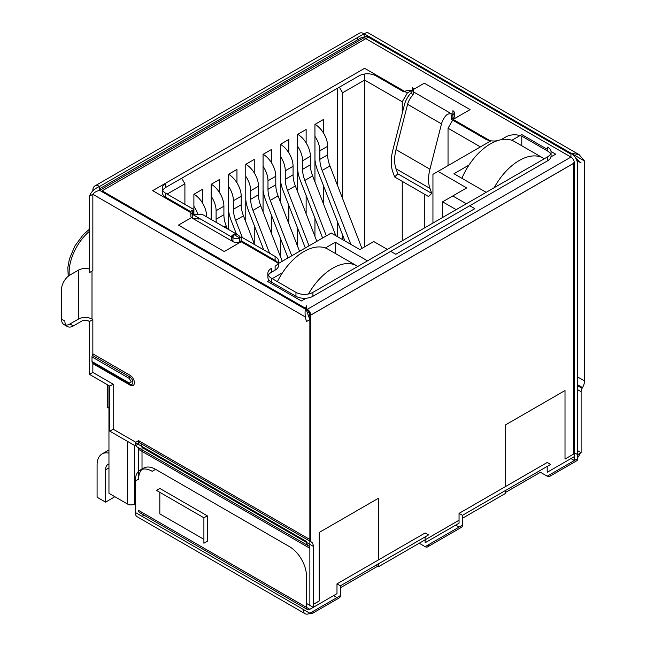 <?xml version="1.0" encoding="UTF-8"?>
<svg xmlns="http://www.w3.org/2000/svg" width="646" height="646" viewBox="0 0 646 646"><rect width="100%" height="100%" fill="white"/><g stroke="black" fill="none" stroke-linecap="round" stroke-linejoin="round"><path stroke-width="0.97" d="M316.855 241.338L295.351 185.919A23.975 13.841 60 0 1 293.074 174.816L293.074 166.272A17.983 10.384 -120 0 0 280.461 144.308M280.364 156.34A17.983 10.384 60 0 1 285.274 170.778L285.274 179.322A23.975 13.841 -120 0 0 287.551 190.417L309.054 245.843M305.332 247.991L283.142 190.812A31.169 17.999 60 0 1 280.364 179.628M245.771 176.31A17.983 10.384 60 0 1 250.688 190.748L250.688 199.283A23.975 13.841 -120 0 0 252.966 210.386L269.6 253.256M263.721 249.865L248.557 210.782A31.169 17.999 60 0 1 245.771 199.598M282.27 261.307L260.758 205.88A23.975 13.841 60 0 1 258.489 194.785L258.489 186.242A17.983 10.384 -120 0 0 245.868 164.278M337.495 236.662L337.495 221.788M337.495 185.434L337.495 88.276M339.36 87.202L342.582 92.774L342.582 198.548M342.582 234.894L342.582 239.601M306.131 213.705L306.131 195.504M306.131 142.903L306.131 129.483L297.653 134.376L297.653 191.862M297.653 246.417L297.653 228.208M288.835 223.694L288.835 205.485M288.835 152.884L288.835 139.471L280.364 144.365L280.364 201.843M280.364 256.397L280.364 238.188M271.546 233.674L271.546 215.473M271.546 162.865L271.546 149.452L263.067 154.346L263.067 211.823M263.067 249.485L263.067 248.177M254.249 243.663L254.249 225.454M254.249 172.853L254.249 159.433L245.771 164.326L245.771 221.812M236.961 182.834L236.961 169.422L228.482 174.315L228.482 229.459M219.664 192.823L219.664 179.402L211.185 184.296L211.185 219.478M202.376 202.804L202.376 189.391L193.897 194.285L193.897 214.448M190.845 212.687L152.698 190.659L364.619 68.306L407.343 92.976L402.256 101.785L364.619 80.056L364.619 74.015M323.42 203.724L323.42 185.515M323.42 132.915L323.42 119.502L314.949 124.395L314.949 181.873M314.949 236.428L314.949 218.227M335.831 235.701L312.64 175.93A23.975 13.841 60 0 1 310.371 164.835L310.371 156.292A17.983 10.384 -120 0 0 297.749 134.32M297.653 146.359A17.983 10.384 60 0 1 302.57 160.789L302.57 169.333A23.975 13.841 -120 0 0 304.839 180.436L326.343 235.863M322.62 238.011L300.438 180.823A31.169 17.999 60 0 1 297.653 169.648M107.26 384.669L107.26 407.182L108.956 408.159M462.447 518.278L505.681 493.318L505.681 490.379M505.681 486.47L505.681 424.802L565.016 390.539L565.016 459.056L573.495 454.162L573.495 163.446L310.71 315.167L310.71 541.606M375.98 565.266L378.524 566.728L459.056 520.24M387.342 249.388L373.776 241.556L359.879 249.582L331.22 233.045L278.62 263.358M364.619 246.845L364.619 80.056L342.582 92.774M402.256 240.772L402.256 181.364M402.256 113.22L402.256 101.785M480.414 146.908L448.033 128.215L448.033 165.602M466.347 203.773L452.781 195.948L466.687 187.921L438.036 171.376L432.949 174.315L432.949 223.056M413.44 89.455L424.301 83.189L470.078 109.61L453.121 119.405L490.589 141.03L438.036 171.376M452.701 120.132L448.033 128.215M412.213 90.165L407.343 92.976M424.301 194.083L424.301 228.054M570.951 154.152L368.349 37.177A4.797 2.77 -120 0 0 365.951 36.943M194.696 214.908L192.25 213.495M191.507 217.581L178.466 225.115L224.243 251.544L241.2 241.757L277.95 262.979M469.739 205.735L474.826 208.674L395.82 254.282L390.733 251.351M551.03 151.455L555.697 154.152L550.949 156.889M547.558 149.452L521.782 134.57L511.85 140.311M468.996 165.053L453.968 173.726L486.18 192.322M306.131 298.234L301.383 300.971L267.476 281.398L269.22 280.388M367.501 260.839L335.29 242.242L325.358 247.983M282.496 272.725L272.224 278.66M574.237 161.92L573.495 163.446M378.524 566.728L378.524 563.797M378.524 559.88L378.524 498.211L319.189 532.474L319.189 600.99L313.253 604.414M134.384 445.352L134.384 504.082L135.232 504.574M108.956 385.646L108.956 493.318L127.609 504.082A4.797 2.77 0 0 0 134.384 504.082M108.956 463.957A11.991 6.92 -120 0 0 108.052 464.337A11.991 6.92 -120 0 0 105.564 469.828L105.564 502.128L114.043 497.234L114.043 496.257M105.564 502.128L97.086 497.234L97.086 464.934A23.975 13.841 60 0 1 102.052 453.952A23.975 13.841 60 0 1 108.956 453.112M193.897 206.26A17.983 10.384 60 0 1 197.942 214.868M206.607 216.838L206.607 216.192A17.983 10.384 -120 0 0 193.994 194.228M227.319 228.789L226.173 225.85A23.975 13.841 60 0 1 223.904 214.755L223.904 206.211A17.983 10.384 -120 0 0 211.282 184.239M211.185 196.279A17.983 10.384 60 0 1 216.103 210.717L216.103 219.252A23.975 13.841 -120 0 0 216.313 222.434M228.482 186.29A17.983 10.384 60 0 1 233.4 200.728L233.4 209.272A23.975 13.841 -120 0 0 235.669 220.367L242.323 237.51M236.42 234.046L231.268 220.762A31.169 17.999 60 0 1 228.482 209.579M254.621 244.608L243.469 215.869A23.975 13.841 60 0 1 241.2 204.766L241.2 196.222A17.983 10.384 -120 0 0 228.579 174.258M361.93 248.403L329.936 165.949A23.975 13.841 60 0 1 327.659 154.846L327.659 146.303A17.983 10.384 -120 0 0 315.046 124.339M314.949 136.371A17.983 10.384 60 0 1 319.867 150.809L319.867 159.352A23.975 13.841 -120 0 0 322.136 170.447L350.81 244.35M344.932 240.958L317.727 170.843A31.169 17.999 60 0 1 314.949 159.659M299.558 251.326L278.055 195.899A23.975 13.841 60 0 1 275.785 184.796L275.785 176.261A17.983 10.384 -120 0 0 263.164 154.289M263.067 166.329A17.983 10.384 60 0 1 267.985 180.759L267.985 189.302A23.975 13.841 -120 0 0 270.254 200.405L291.758 255.824M288.035 257.98L265.853 200.793A31.169 17.999 60 0 1 263.067 189.617M307.197 313.278L308.869 312.317M184.909 204.362L184.909 183.811L181.688 178.231M184.909 183.811L167.112 194.083M452.781 195.948L442.607 201.818L442.607 217.484M456.173 209.651L442.607 201.818M521.782 136.225L521.782 145.762M494.222 187.679A47.949 27.689 -60 0 1 519.239 160.515A47.949 27.689 -60 0 1 543.221 158.141A47.949 27.689 -60 0 1 544.263 158.795M543.221 158.141L514.394 141.498A47.949 27.689 120 0 0 490.419 143.872A47.949 27.689 120 0 0 461.906 178.304M335.29 242.242L335.29 253.434M308.497 293.978A47.949 27.689 -60 0 1 332.747 268.187A47.949 27.689 -60 0 1 356.721 265.805L327.902 249.17A47.949 27.689 120 0 0 303.927 251.544A47.949 27.689 120 0 0 277.392 281.64M356.721 265.805A47.949 27.689 -60 0 1 357.763 266.467M142.015 469.335A23.975 13.841 60 0 0 138.624 479.122L138.624 449.422A4.797 2.77 120 0 0 137.63 447.226L137.218 446.992A9.593 5.539 -60 0 1 136.524 446.451A9.593 5.539 -60 0 1 135.232 442.599L138.624 440.645A4.797 2.77 120 0 0 139.27 442.567A4.797 2.77 120 0 0 139.617 442.841L140.029 443.075A9.593 5.539 -60 0 1 142.015 447.468L142.015 469.061M308.457 545.854L137.218 446.992L308.457 545.854A9.593 5.539 120 0 1 306.47 541.461L135.232 442.599M135.813 442.268L113.195 429.202L109.804 431.165L135.232 445.845L138.624 443.883L138.624 440.645L309.862 539.507L309.862 315.603L574.342 162.897A4.797 2.77 -120 0 0 570.951 157.083L364.11 37.67A4.797 2.77 -120 0 0 361.784 37.395A4.797 2.77 -120 0 0 361.72 37.436L99.629 188.745M89.463 272.588L89.463 196.239L92.846 194.285L92.846 270.634L89.463 272.588M89.463 374.389L109.804 386.138L113.195 384.176L92.846 372.435L89.463 374.389L89.463 321.53L88.615 321.046A4.797 2.77 0 0 0 81.832 321.038L73.353 325.939A11.991 6.92 120 0 1 67.362 326.529L63.97 324.575A11.991 6.92 -60 0 1 61.483 319.084L61.483 289.723A11.991 6.92 -60 0 1 69.962 275.035L78.441 270.141A9.593 5.539 0 0 1 89.463 269.091M109.804 431.165L109.804 386.138M306.47 321.53L309.862 319.568L306.656 310.734L306.47 305.865C304.613 310.015 304.613 315.24 306.47 321.53M308.869 546.088L137.63 447.226L308.869 546.088A4.797 2.77 -60 0 1 309.862 548.284L138.624 449.422M311.267 541.937L140.029 443.075L311.267 541.937A9.593 5.539 120 0 1 313.253 546.33L313.253 607.353L309.862 609.307A4.797 2.77 -60 0 1 307.464 609.549A4.797 2.77 -60 0 1 306.47 607.353L306.47 576.03A23.975 13.841 60 0 0 289.513 546.661L155.581 469.335A23.975 13.841 60 0 0 143.59 468.148L140.198 470.11A23.975 13.841 -120 0 0 135.232 481.084L135.232 512.407A9.593 5.539 -60 0 0 137.218 516.792L305.065 613.7A9.593 5.539 120 0 0 309.862 613.224A4.797 2.77 -120 0 0 312.26 613.466A4.797 2.77 -120 0 0 313.253 611.269L340.377 595.604A4.797 2.77 60 0 1 339.384 597.8L312.26 613.466M139.617 442.841L310.855 541.703A4.797 2.77 -60 0 1 309.862 539.507M113.195 384.176L113.195 429.202M65.908 325.124A11.991 6.92 -60 0 0 69.962 323.977L78.441 319.084A9.593 5.539 180 0 1 91.998 319.084L92.846 319.576L92.846 353.83A2.398 1.381 -60 0 1 92.426 355.373A2.398 1.381 120 0 0 91.998 356.915L91.998 361.518A2.398 1.381 120 0 0 92.426 362.576A2.398 1.381 -60 0 1 92.846 363.625L92.846 372.435M92.846 319.576L89.463 321.53M305.243 316.903L92.846 194.285C94.179 192.443 96.44 191.135 99.629 190.368L305.51 309.232M357.335 39.963L357.335 37.67L99.629 186.452L99.629 190.368L364.11 37.67C365.047 36.063 365.047 36.063 364.11 37.67L364.11 33.753L570.951 153.175A9.593 5.539 60 0 1 577.726 164.488A9.593 5.539 60 0 1 577.734 164.916L577.734 458.571A4.797 2.77 60 0 1 576.741 460.768L549.617 476.425A4.797 2.77 -120 0 0 550.61 474.229L577.734 458.571M92.846 190.836L92.846 190.368A9.593 5.539 -120 0 1 94.833 185.975A9.593 5.539 -120 0 1 94.97 185.903A9.593 5.539 -120 0 1 99.629 186.452C94.381 188.648 90.989 191.91 89.463 196.239M550.578 153.958A11.991 6.92 0 0 0 547.558 151.019L522.969 136.823A11.991 6.92 0 0 0 506.02 136.823L502.289 138.979A11.991 6.92 180 0 1 500.529 139.819M497.355 140.699A11.991 6.92 180 0 1 485.332 138.979L451.425 119.405L451.425 115.489L452.903 114.633L452.903 110.716A4.797 2.77 180 0 1 454.308 112.679A4.797 2.77 180 0 1 452.903 114.633C450.44 113.438 448.324 113.559 446.564 114.988A11.991 6.92 -60 0 0 441.501 123.895L407.594 104.313L396.022 149.622A35.966 20.761 120 0 0 396.022 168.816L397.839 173.831L394.641 176.964L392.825 171.941A40.763 23.531 -60 0 1 392.825 150.195L404.388 104.886A16.78 9.69 -60 0 1 411.478 92.418L413.408 88.93L412.213 87.226L412.213 91.143A4.797 2.77 0 0 0 405.43 91.143L403.952 91.99L375.98 75.84A11.991 6.92 0 0 0 359.031 75.84L165.756 187.429A11.991 6.92 0 0 0 162.727 190.368M454.308 112.679L454.308 116.595A4.797 2.77 0 0 1 452.903 118.549L451.425 119.405M165.756 193.299A11.991 6.92 180 0 1 162.243 188.406L162.243 192.322A11.991 6.92 0 0 0 165.756 197.216L165.756 193.299L193.727 209.457L193.727 213.366L192.25 212.518M190.925 211.751L165.756 197.216M193.727 213.366L192.25 214.222A4.797 2.77 180 0 1 190.845 212.259A4.797 2.77 180 0 1 192.25 210.305L192.25 214.222L232.94 237.712L232.94 241.628A4.797 2.77 0 0 0 239.723 241.628L241.2 240.772L275.107 260.354A11.991 6.92 180 0 1 278.127 263.285M190.845 212.259L190.845 216.176A4.797 2.77 0 0 0 192.25 218.138L192.25 214.222L199.767 214.65A16.78 9.69 -60 0 1 204.031 215.344L237.938 234.926A16.78 9.69 120 0 0 233.674 234.232L231.752 235.871L232.94 237.712A4.797 2.77 180 0 0 239.723 237.712L241.2 236.864L275.107 256.438A11.991 6.92 0 0 1 278.62 261.331A11.991 6.92 0 0 1 275.107 266.225L275.107 270.141A11.991 6.92 180 0 0 278.62 265.248L278.62 261.331M267.864 273.274L267.864 277.191A11.991 6.92 0 0 0 271.377 282.084L271.377 278.168A11.991 6.92 180 0 1 267.864 273.274A11.991 6.92 180 0 1 271.377 268.381L271.377 272.297L275.107 270.141M271.377 272.297A11.991 6.92 0 0 0 268.356 275.228M295.957 296.28A11.991 6.92 0 0 0 312.914 296.28L312.914 292.363A11.991 6.92 180 0 1 295.957 292.363L295.957 296.28L271.377 282.084M547.558 151.019L547.558 147.102A11.991 6.92 180 0 1 551.07 151.996A11.991 6.92 180 0 1 547.558 156.889L547.558 160.806L312.914 296.28M547.558 160.806A11.991 6.92 0 0 0 551.07 155.912L551.07 151.996M94.833 185.975L359.321 33.277A9.593 5.539 60 0 1 359.451 33.204A9.593 5.539 60 0 1 364.11 33.753L367.211 32.3L579.139 154.652L584.517 160.999L584.517 380.938A9.593 5.539 120 0 1 582.53 387.616L577.734 384.846M312.914 292.363L547.558 156.889M271.377 278.168L295.957 292.363M162.243 188.406A11.991 6.92 180 0 1 165.756 183.512L165.756 187.429M306.527 309.814A4.797 2.77 60 0 1 309.862 315.603M309.862 605.391L309.862 541.13M579.139 154.652L570.951 153.175L570.951 157.083L307.318 309.297A4.797 2.77 60 0 1 309.717 311.824A4.797 2.77 60 0 1 310.71 315.167M570.951 458.571L574.342 460.525L574.342 456.609L547.219 472.274L547.219 466.404M574.342 162.905L574.342 456.609M576.821 160.474L581.125 162.962L575.796 158.31M577.734 385.799L582.119 388.335A4.797 2.77 -60 0 0 581.125 391.67L581.125 452.701L577.734 454.655L574.342 452.701M582.119 388.335L582.53 387.616M570.951 153.175L367.501 35.708L367.501 36.814M581.125 452.701L577.734 450.738M367.501 35.708L365.515 36.854M425.149 536.874L425.149 542.753L459.056 523.171L459.056 513.384L547.219 462.488L550.61 464.442L462.447 515.338L462.447 525.133A4.797 2.77 60 0 1 461.454 527.322L427.547 546.904A4.797 2.77 -120 0 0 428.54 544.707L462.447 525.133M340.377 585.817L336.986 583.863L425.149 532.958L428.54 534.92L340.377 585.817L340.377 595.604M455.664 525.133L459.056 527.088M462.447 515.338L459.056 513.384M419.214 543.238L425.149 546.661A4.797 2.77 -120 0 0 427.547 546.904M336.986 597.566L333.594 595.604M307.464 609.549L139.617 512.641A4.797 2.77 120 0 1 138.624 510.445L309.862 609.307L336.986 593.65L336.986 583.863M377.676 566.243L340.377 587.779M144.001 515.177L142.015 516.324M549.617 476.425A4.797 2.77 -120 0 1 547.219 476.191L540.436 472.274L505.681 492.341M577.734 457.521A9.593 5.539 120 0 0 580.213 453.217M313.253 611.269L309.862 613.224L303.079 609.307A9.593 5.539 120 0 0 305.065 613.7M155.581 469.335L152.19 471.297A23.975 13.841 -120 0 0 140.198 470.11M203.902 517.785L156.429 490.379L159.82 488.424L207.285 515.831L207.285 541.283L203.902 543.238L203.902 517.785L207.285 515.831M159.82 492.341L159.82 513.877L203.902 539.321M413.408 88.93L413.731 93.089L412.657 95.406A11.991 6.92 120 0 0 407.594 104.313M397.839 173.831L431.754 193.404L428.548 196.537L394.641 176.964M431.754 193.404L429.937 188.39A35.966 20.761 -60 0 1 429.937 169.204L441.501 123.895M200.728 219.115A11.991 6.92 120 0 0 198.588 219.002L192.25 218.138L232.94 241.628L231.421 239.529L231.664 236.977M240.272 237.397A16.78 9.69 120 0 0 237.938 234.926M241.2 236.864L241.2 240.772M61.483 319.084L64.875 321.038A11.991 6.92 120 0 0 67.362 326.529M306.47 603.437L313.253 607.353M258.489 186.242L250.688 190.748M250.688 199.283L258.489 194.785M260.758 205.88L252.966 210.386M368.349 37.177L102.173 190.853L305.703 308.36M306.47 308.804L307.318 309.297M127.609 504.082L127.609 441.436M108.956 467.865L105.564 469.828M89.463 231.284A37.161 21.455 120 0 0 69.243 275.487M206.607 216.192L206.058 216.515M243.469 215.869L235.669 220.367M233.4 209.272L241.2 204.766M241.2 196.222L233.4 200.728M223.904 206.211L216.103 210.717M216.103 219.252L223.904 214.755M226.173 225.85L224.202 226.988M327.659 146.303L319.867 150.809M319.867 159.352L327.659 154.846M329.936 165.949L322.136 170.447M275.785 176.261L267.985 180.759M267.985 189.302L275.785 184.796M278.055 195.899L270.254 200.405M309.862 315.555A4.797 2.77 180 0 1 308.021 315.951M310.371 156.292L302.57 160.789M302.57 169.333L310.371 164.835M312.64 175.93L304.839 180.436M295.351 185.919L287.551 190.417M285.274 179.322L293.074 174.816M293.074 166.272L285.274 170.778M92.846 353.83L130.145 375.366A5.992 3.464 -120 0 1 134.384 382.707A5.992 3.464 -120 0 1 130.145 385.153L92.846 363.625M91.998 271.118L91.998 319.084M130.145 385.153A2.398 1.381 120 0 0 129.725 384.104A4.409 2.544 -120 0 0 132.842 382.303A4.409 2.544 -120 0 0 129.725 376.909A2.398 1.381 120 0 0 130.145 375.366M92.426 362.576L129.725 384.104A2.398 1.381 -60 0 1 129.297 383.054L131.299 381.907L129.297 378.443A2.398 1.381 -60 0 1 129.725 376.909L92.426 355.373M129.297 383.054L91.998 361.518M91.998 356.915L129.297 378.443M69.962 323.977L73.353 325.939M306.519 309.757L570.951 157.083M413.626 91.958L452.903 114.633L452.903 118.549M99.629 186.452L364.11 33.753M94.05 189.674L92.846 190.368M584.517 160.999L570.991 153.191M577.734 377.022L584.517 380.938M581.125 391.67L577.734 389.716M425.149 546.661L428.54 544.707M547.219 476.191L550.61 474.229M309.862 609.307L138.624 510.445M138.624 479.122L135.232 481.084M303.079 609.307L135.232 512.407M411.478 92.418L412.657 95.406M396.022 149.622L429.937 169.204M429.937 188.39L396.022 168.816M198.588 219.002L198.847 218.033M233.674 234.232L232.762 237.599M239.553 237.809L233.626 234.385M239.723 237.712L239.723 241.628M275.107 260.354L275.107 256.438M78.441 319.084L78.441 270.141M313.253 546.33L142.015 447.468M102.052 453.952L108.956 449.971M89.463 229.152L83.342 234.563L74.774 246.174L69.388 259.054L67.846 267.468L68.201 276.262M364.812 36.451L365.806 37.024M575.747 158.23L576.741 158.803M232.786 237.486L233.957 238.164"/></g></svg>
